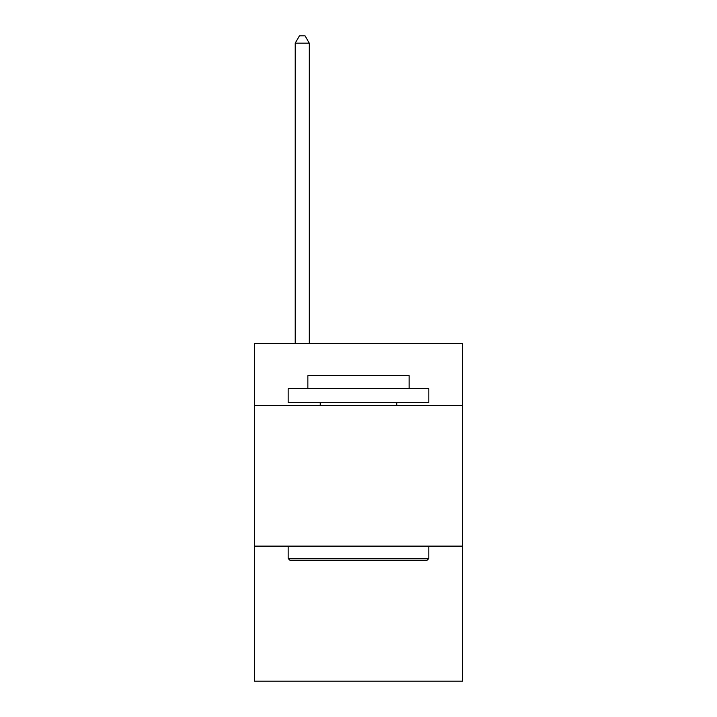 <?xml version="1.0" encoding="UTF-8"?>
<svg xmlns="http://www.w3.org/2000/svg" width="717" height="717" viewBox="0 0 717 717"><rect width="100%" height="100%" fill="white"/><g stroke="black" fill="none" stroke-linecap="round" stroke-linejoin="round"><path stroke-width="1.08" d="M462.582 405.472L462.582 343.595L254.418 343.595L254.418 405.472L462.582 405.472L462.582 681.15L254.418 681.15L254.418 405.472M462.582 546.13L254.418 546.13M289.865 560.192L288.171 558.507L428.829 558.507L427.135 560.192L289.865 560.192M428.829 388.596L428.829 402.667L288.171 402.667L288.171 388.596L428.829 388.596M307.862 388.596L307.862 375.663L409.138 375.663L409.138 388.596M428.829 546.13L428.829 558.507M288.171 546.13L288.171 558.507M396.761 402.667L396.761 405.472M320.239 402.667L320.239 405.472M309.269 343.595L309.269 43.163L295.207 43.163L295.207 343.595M295.207 43.163L299.428 35.85L305.057 35.85L309.269 43.163"/></g></svg>
